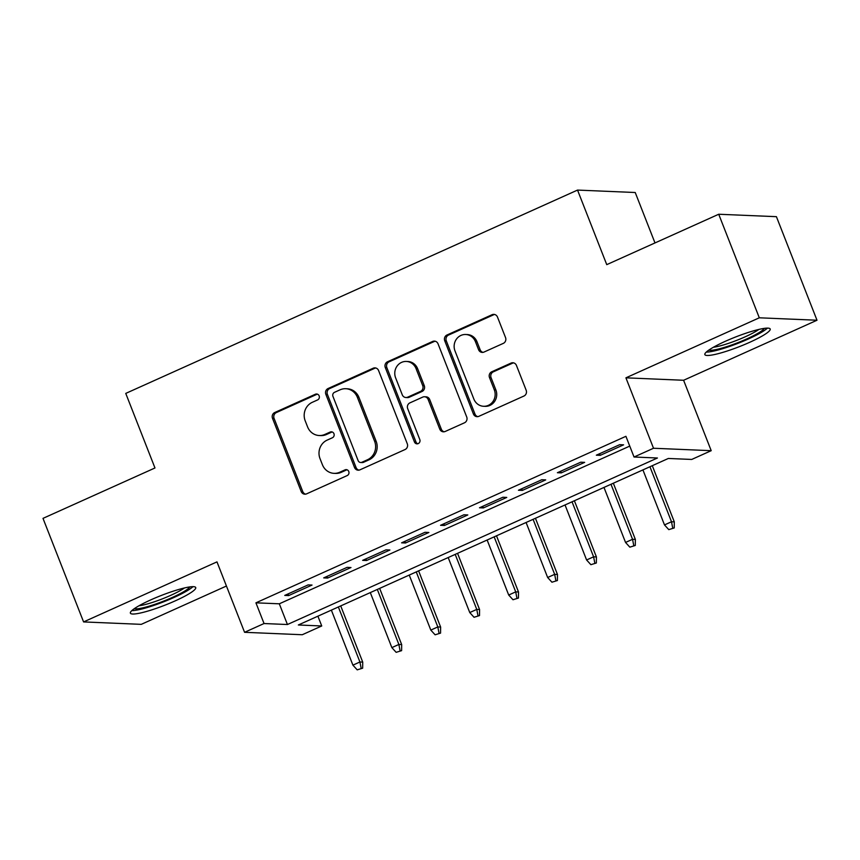 <?xml version="1.0" encoding="UTF-8"?>
<svg xmlns="http://www.w3.org/2000/svg" width="860" height="860" viewBox="0 0 860 860"><rect width="100%" height="100%" fill="white"/><g stroke="black" fill="none" stroke-linecap="round" stroke-linejoin="round"><path stroke-width="1.29" d="M319.157 395.89A3.096 2.902 -87.6 0 0 315.362 394.245L274.738 412.52A4.418 4.139 -87.6 0 0 272.512 418.315L301.193 491.501A4.418 4.139 -87.6 0 0 306.612 493.844L347.225 475.558A3.096 2.902 -87.6 0 0 346.247 469.625A3.096 2.902 -87.6 0 0 345 469.872L339.743 472.237A14.126 13.255 -87.6 0 1 334.046 473.344A14.126 13.255 -87.6 0 1 322.414 464.733L320.017 458.627A14.126 13.255 -87.6 0 1 327.155 440.116L332.411 437.751A3.096 2.902 -87.6 0 0 331.423 431.817A3.096 2.902 -87.6 0 0 330.175 432.053L324.919 434.418A14.126 13.255 -87.6 0 1 319.232 435.525A14.126 13.255 -87.6 0 1 307.59 426.915L305.203 420.819A14.126 13.255 -87.6 0 1 312.331 402.297L317.587 399.932A3.096 2.902 -87.6 0 0 319.157 395.89M317.383 394.149A3.096 2.902 -87.6 0 0 316.921 394.31L276.307 412.596A4.418 4.139 -87.6 0 0 274.071 418.379L302.752 491.565A4.418 4.139 -87.6 0 0 305.612 494.145M347.021 469.775A3.096 2.902 -87.6 0 0 346.558 469.936L341.302 472.301L339.743 472.237M332.196 431.967A3.096 2.902 -87.6 0 0 331.734 432.118L326.477 434.493L324.919 434.418M725.356 341.291A35.088 5.181 158.6 0 0 704.856 354.61A35.088 5.181 158.6 0 0 749.683 342.312A35.088 5.181 158.6 0 0 770.195 329.004A35.088 5.181 158.6 0 0 725.356 341.291M150.898 599.828A35.088 5.181 158.6 0 0 130.387 613.148A35.088 5.181 158.6 0 0 175.225 600.861A35.088 5.181 158.6 0 0 195.725 587.541A35.088 5.181 158.6 0 0 150.898 599.828M503.304 343.377A4.418 4.139 -87.6 0 0 505.54 337.593L497.488 317.06A4.418 4.139 -87.6 0 0 492.07 314.717L446.963 335.013A4.418 4.139 -87.6 0 0 444.738 340.796L473.419 413.983A4.418 4.139 -87.6 0 0 478.827 416.337L523.944 396.03A4.418 4.139 -87.6 0 0 526.169 390.246L516.452 365.446A4.418 4.139 -87.6 0 0 511.033 363.103L491.726 371.789A4.418 4.139 -87.6 0 0 489.501 377.572L494.317 389.87A11.814 11.072 -87.6 0 1 483.599 406.275A11.814 11.072 -87.6 0 1 473.871 399.072L454.983 350.891A11.814 11.072 -87.6 0 1 465.712 334.497A11.814 11.072 -87.6 0 1 475.44 341.689L478.59 349.719A4.418 4.139 -87.6 0 0 483.997 352.062L503.304 343.377M634.035 457.015L653.514 448.253L711.209 450.683L691.73 459.444L668.338 458.466L298.345 624.983L321.737 625.972L302.269 634.734L244.573 632.304L264.041 623.532L287.433 624.521L657.427 458.004L634.035 457.015L625.919 436.31L255.925 602.828L264.041 623.532M244.573 632.304L216.978 561.881L83.581 621.92L43 518.365L154.972 467.969L125.754 393.407L577.533 190.081L606.751 264.644L718.724 214.248L759.305 317.802L625.919 377.83L653.514 448.253M378.594 370.563A4.418 4.139 -87.6 0 0 373.186 368.22L328.068 388.526A4.418 4.139 -87.6 0 0 325.843 394.31L354.524 467.496A4.418 4.139 -87.6 0 0 359.942 469.839L405.049 449.543A4.418 4.139 -87.6 0 0 407.274 443.749L378.594 370.563M387.516 361.77L432.623 341.463A4.418 4.139 -87.6 0 1 438.041 343.817L466.722 417.003A4.418 4.139 -87.6 0 1 464.497 422.787L445.19 431.473A4.418 4.139 -87.6 0 1 439.772 429.129L428.14 399.448A4.418 4.139 -87.6 0 0 422.722 397.105L409.919 402.867A4.418 4.139 -87.6 0 0 407.694 408.65L419.798 439.557A3.096 2.902 -87.6 0 1 416.992 443.846A3.096 2.902 -87.6 0 1 414.445 441.965L385.291 367.553A4.418 4.139 -87.6 0 1 387.516 361.77L389.075 361.834L434.182 341.538L432.623 341.463M718.724 214.248L776.419 216.677L817 320.232L759.305 317.802M83.581 621.92L141.276 624.349L226.438 586.025M308.127 584.897L284.757 595.41L288.659 595.582L312.029 585.058L308.127 584.897M347.075 567.363L323.704 577.888L327.606 578.049L350.977 567.536L347.075 567.363M386.022 549.841L362.651 560.354L366.553 560.526L389.924 550.002L386.022 549.841M424.969 532.308L401.598 542.832L405.501 542.993L428.861 532.48L424.969 532.308M463.916 514.785L440.546 525.299L444.448 525.46L467.808 514.947L463.916 514.785M502.863 497.252L479.493 507.776L483.395 507.938L506.755 497.424L502.863 497.252M541.811 479.729L518.44 490.243L522.342 490.404L545.702 479.891L541.811 479.729M580.758 462.196L557.387 472.721L561.279 472.882L584.649 462.368L580.758 462.196M255.925 602.828L279.317 603.806L629.757 446.093M600.226 455.348L623.597 444.835L619.705 444.674L596.335 455.187L600.226 455.348L599.592 453.725M654.987 242.928L635.228 192.511L577.533 190.081M625.919 377.83L683.603 380.27L817 320.232M683.603 380.27L711.209 450.683M317.899 616.179L321.737 625.972M279.317 603.806L287.433 624.521M288.659 595.582L288.014 593.948M327.606 578.049L326.961 576.415M366.553 560.526L365.909 558.892M405.501 542.993L404.856 541.359M444.448 525.46L443.803 523.837M483.395 507.938L482.75 506.303M522.342 490.404L521.697 488.781M561.279 472.882L560.645 471.248M319.232 435.525L320.791 435.59A14.126 13.255 -87.6 0 0 326.477 434.493M334.046 473.344L335.604 473.409A14.126 13.255 -87.6 0 0 341.302 472.301M375.734 367.983A4.418 4.139 -87.6 0 0 374.745 368.284L329.627 388.591A4.418 4.139 -87.6 0 0 327.402 394.375L356.083 467.56A4.418 4.139 -87.6 0 0 358.942 470.14M334.508 392.321A3.096 2.902 -87.6 0 0 332.949 396.374L358.125 460.616A3.096 2.902 -87.6 0 0 361.91 462.261L367.457 459.767A14.126 13.255 -87.6 0 0 374.594 441.244L357.384 397.331A14.126 13.255 -87.6 0 0 345.741 388.72A14.126 13.255 -87.6 0 0 340.055 389.827L334.508 392.321M360.673 462.497L362.232 462.562A3.096 2.902 -87.6 0 0 363.479 462.325L361.91 462.261M345.741 388.72L347.3 388.785A14.126 13.255 -87.6 0 1 358.942 397.395L376.153 441.309A14.126 13.255 -87.6 0 1 369.015 459.831L363.479 462.325M435.181 341.237A4.418 4.139 -87.6 0 0 434.182 341.538M424.507 396.761L426.065 396.825A4.418 4.139 -87.6 0 1 429.699 399.513L441.331 429.194A4.418 4.139 -87.6 0 0 444.19 431.774M389.075 361.834A4.418 4.139 -87.6 0 0 386.849 367.618L416.003 442.029A3.096 2.902 -87.6 0 0 417.777 443.76M416.068 368.65A11.814 11.072 -87.6 0 0 406.339 361.447A11.814 11.072 -87.6 0 0 395.621 377.852L402.276 394.826A4.418 4.139 -87.6 0 0 407.694 397.169L420.497 391.408A4.418 4.139 -87.6 0 0 422.722 385.624L416.068 368.65L417.627 368.714A11.814 11.072 -87.6 0 0 407.898 361.512L406.339 361.447M405.909 397.524L407.468 397.589A4.418 4.139 -87.6 0 0 409.252 397.234L407.694 397.169M417.627 368.714L424.281 385.688A4.418 4.139 -87.6 0 1 422.056 391.472L409.252 397.234M465.712 334.497L467.27 334.562A11.814 11.072 -87.6 0 1 476.999 341.753L480.149 349.784A4.418 4.139 -87.6 0 0 483.008 352.363M483.599 406.275L485.158 406.339A11.814 11.072 -87.6 0 0 495.876 389.935L494.317 389.87M513.592 362.866A4.418 4.139 -87.6 0 0 512.592 363.167L493.285 371.853A4.418 4.139 -87.6 0 0 491.06 377.637L495.876 389.935M494.629 314.481A4.418 4.139 -87.6 0 0 493.629 314.781L448.522 335.077A4.418 4.139 -87.6 0 0 446.297 340.872L474.978 414.058A4.418 4.139 -87.6 0 0 477.837 416.638M357.212 669.854L362.662 668.166L357.212 669.854L352.912 665.145L359.921 661.985L362.726 662.114L340.71 605.913M361.103 668.102L359.921 661.985L338.367 606.977M352.912 665.145L331.358 610.127M362.726 662.114L362.662 668.166M189.845 586.918A30.369 4.483 -21.4 0 1 172.29 597.474A30.369 4.483 -21.4 0 1 134.289 608.697M138.976 605.784A28.111 4.149 158.6 0 0 170.699 595.367A28.111 4.149 158.6 0 0 184.427 587.971M131.827 610.621A34.862 5.149 158.6 0 0 173.849 597.539A34.862 5.149 158.6 0 0 192.963 586.66M764.303 328.38A30.369 4.483 -21.4 0 1 746.932 338.851A30.369 4.483 -21.4 0 1 718.724 348.956A30.369 4.483 -21.4 0 1 708.747 350.149M713.434 347.246A28.111 4.149 158.6 0 0 719.207 346.107A28.111 4.149 158.6 0 0 758.896 329.434M706.286 352.084A34.862 5.149 158.6 0 0 716.122 350.514A34.862 5.149 158.6 0 0 767.421 328.122M396.148 652.332L401.609 650.644L396.148 652.332L391.859 647.612L398.868 644.462L401.674 644.581L379.658 588.39M400.05 650.579L398.868 644.462L377.314 589.444M391.859 647.612L370.305 592.604M401.674 644.581L401.609 650.644M435.096 634.798L440.556 633.111L435.096 634.798L430.806 630.09L437.815 626.929L440.621 627.047L418.605 570.857M438.998 633.046L437.815 626.929L416.262 571.921M430.806 630.09L409.242 575.071M440.621 627.047L440.556 633.111M474.043 617.276L479.504 615.588L474.043 617.276L469.753 612.557L476.762 609.407L479.568 609.525L457.552 553.335M477.945 615.513L476.762 609.407L455.209 554.388M469.753 612.557L448.189 557.549M479.568 609.525L479.504 615.588M512.99 599.742L518.451 598.055L512.99 599.742L508.701 595.034L515.71 591.874L518.515 591.992L496.5 535.802M516.892 597.99L515.71 591.874L494.156 536.855M508.701 595.034L487.136 540.015M518.515 591.992L518.451 598.055M551.937 582.209L557.398 580.532L551.937 582.209L547.648 577.501L554.657 574.351L557.463 574.469L535.447 518.279M555.839 580.457L554.657 574.351L533.092 519.332M547.648 577.501L526.083 522.482M557.463 574.469L557.398 580.532M590.884 564.687L596.346 562.999L590.884 564.687L586.595 559.978L593.604 556.818L596.41 556.936L574.394 500.746M594.776 562.934L593.604 556.818L572.04 501.799M586.595 559.978L565.031 504.96M596.41 556.936L596.346 562.999M629.832 547.154L635.282 545.466L629.832 547.154L625.542 542.445L632.551 539.295L635.357 539.413L613.341 483.223M633.723 545.401L632.551 539.295L610.987 484.277M625.542 542.445L603.978 487.426M635.357 539.413L635.282 545.466M668.779 529.631L674.229 527.943L668.779 529.631L664.49 524.923L671.499 521.762L674.304 521.88L652.288 465.69M672.67 527.879L671.499 521.762L649.934 466.743M664.49 524.923L642.925 469.904M674.304 521.88L674.229 527.943M316.921 394.31L315.362 394.245M346.558 469.936L345 469.872M331.734 432.118L330.175 432.053M302.752 491.565L301.193 491.501M274.071 418.379L272.512 418.315M276.307 412.596L274.738 412.52M356.083 467.56L354.524 467.496M327.402 394.375L325.843 394.31M329.627 388.591L328.068 388.526M374.745 368.284L373.186 368.22M369.015 459.831L367.457 459.767M376.153 441.309L374.594 441.244M358.942 397.395L357.384 397.331M441.331 429.194L439.772 429.129M429.699 399.513L428.14 399.448M416.003 442.029L414.445 441.965M386.849 367.618L385.291 367.553M422.056 391.472L420.497 391.408M424.281 385.688L422.722 385.624M480.149 349.784L478.59 349.719M476.999 341.753L475.44 341.689M491.06 377.637L489.501 377.572M493.285 371.853L491.726 371.789M512.592 363.167L511.033 363.103M474.978 414.058L473.419 413.983M446.297 340.872L444.738 340.796M448.522 335.077L446.963 335.013M493.629 314.781L492.07 314.717"/></g></svg>

